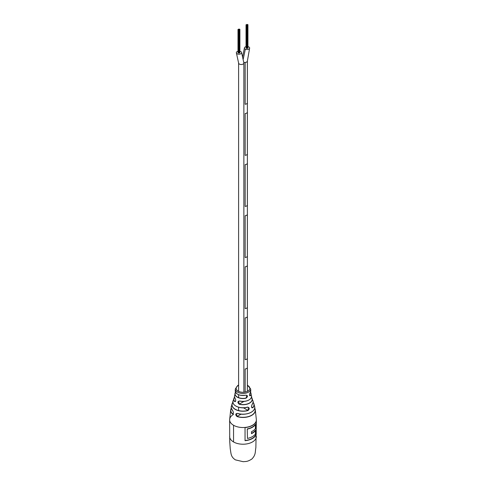 <?xml version="1.0" encoding="UTF-8"?>
<svg xmlns="http://www.w3.org/2000/svg" width="486" height="486" viewBox="0 0 486 486"><rect width="100%" height="100%" fill="white"/><g stroke="black" fill="none" stroke-linecap="round" stroke-linejoin="round"><path stroke-width="0.73" d="M237.994 51.285A2.63 1.519 0 0 0 236.348 52.695A2.63 1.519 0 0 0 237.119 53.764A2.63 1.519 0 0 0 239.987 54.098A2.63 1.519 0 0 0 241.609 52.695A2.63 1.519 0 0 0 240.837 51.619A2.63 1.519 0 0 0 239.89 51.267M236.348 52.695L238.608 62.998A2.63 1.519 0 0 1 238.608 62.967A2.63 1.519 0 0 0 238.608 62.998A2.63 1.519 0 0 0 239.367 64.061A2.63 1.519 0 0 0 242.241 64.401A2.63 1.519 0 0 0 243.869 62.998A2.63 1.519 0 0 0 243.869 62.961A2.63 1.519 0 0 1 243.869 62.998L243.869 392.245M238.82 29.567L239.203 29.476L238.82 29.567M238.462 29.962L238.851 29.865L238.462 29.962M238.462 52.992L238.784 52.992M238.486 29.373L238.875 29.282L238.486 29.373M238.061 29.494L238.45 29.403L238.061 29.494M238.705 29.13L239.094 29.038L238.705 29.13M239.501 29.367L239.89 29.275L239.501 29.367M239.355 29.883L239.744 29.792L239.355 29.883M239.355 52.913L239.677 52.913M239.033 29.324L239.422 29.233L239.033 29.324M239.282 29.61L239.671 29.518L239.282 29.61M238.893 29.834L239.282 29.743L238.893 29.834M238.851 53.023L239.215 52.865M238.401 29.689L238.79 29.597L238.401 29.689M246.858 24.926L247.246 24.829L246.858 24.926M246.505 25.315L246.894 25.223L246.505 25.315M246.505 48.351L246.827 48.351M246.53 24.731L246.918 24.64L246.53 24.731M246.104 24.853L246.493 24.756L246.104 24.853M246.748 24.488L247.137 24.391L246.748 24.488M247.544 24.725L247.933 24.634L247.544 24.725M247.398 25.236L247.787 25.144L247.398 25.236M247.398 48.272L247.72 48.272M247.076 24.683L247.459 24.592L247.076 24.683M247.325 24.968L247.714 24.871L247.325 24.968M246.937 25.193L247.319 25.096L246.937 25.193M246.894 48.381L247.259 48.223M246.445 25.047L246.833 24.956L246.445 25.047M246.038 46.638A2.63 1.519 0 0 0 244.391 48.047A2.63 1.519 0 0 0 245.327 49.214A2.63 1.519 0 0 0 248.133 49.426A2.63 1.519 0 0 0 249.652 48.047A2.63 1.519 0 0 0 248.717 46.887A2.63 1.519 0 0 0 247.933 46.626M245.151 62.463L245.151 104.259L245.151 62.463A2.63 1.519 0 0 1 243.857 62.39A2.63 1.519 0 0 0 247.392 60.963A2.63 1.519 0 0 0 247.392 60.932A2.63 1.519 0 0 1 247.392 60.963L247.392 391.054M247.362 367.671L247.362 391.036L247.362 367.671A2.63 1.519 0 0 1 245.151 368.947L245.151 392.074L245.151 368.947A2.63 1.519 0 0 0 247.362 367.671M247.362 61.187L247.362 102.983A2.63 1.519 0 0 1 245.151 104.259A2.63 1.519 0 0 0 247.362 102.983L247.362 61.187A2.63 1.519 0 0 0 247.392 60.963L249.652 48.047M245.151 317.868L245.151 359.658A2.63 1.519 0 0 0 247.362 358.382L247.362 316.586L247.362 358.382A2.63 1.519 0 0 1 245.151 359.658L245.151 317.868A2.63 1.519 0 0 0 247.362 316.586A2.63 1.519 0 0 1 245.151 317.868M245.151 266.784L245.151 308.58A2.63 1.519 0 0 0 247.362 307.304L247.362 265.508L247.362 307.304A2.63 1.519 0 0 1 245.151 308.58L245.151 266.784A2.63 1.519 0 0 0 247.362 265.508A2.63 1.519 0 0 1 245.151 266.784M245.151 215.705L245.151 257.501A2.63 1.519 0 0 0 247.362 256.219L247.362 214.429L247.362 256.219A2.63 1.519 0 0 1 245.151 257.501L245.151 215.705A2.63 1.519 0 0 0 247.362 214.429A2.63 1.519 0 0 1 245.151 215.705M245.151 164.626L245.151 206.416A2.63 1.519 0 0 0 247.362 205.141L247.362 163.351L247.362 205.141A2.63 1.519 0 0 1 245.151 206.416L245.151 164.626A2.63 1.519 0 0 0 247.362 163.351A2.63 1.519 0 0 1 245.151 164.626M245.151 113.548L245.151 155.338A2.63 1.519 0 0 0 247.362 154.062L247.362 112.266L247.362 154.062A2.63 1.519 0 0 1 245.151 155.338L245.151 113.548A2.63 1.519 0 0 0 247.362 112.266A2.63 1.519 0 0 1 245.151 113.548M238.608 391.358L238.608 62.998A2.63 1.519 0 0 0 241.238 64.517A2.63 1.519 0 0 0 243.869 62.998L241.609 52.695M233.547 441.956A13.365 7.715 0 0 0 248.115 443.633A13.365 7.715 0 0 0 256.365 436.501A13.365 7.715 180 0 1 252.453 441.956A13.365 7.715 180 0 1 233.547 441.956L233.547 425.268A13.365 7.715 0 0 0 248.115 426.939A13.365 7.715 0 0 0 256.365 419.813A13.365 7.715 180 0 1 252.453 425.268A13.365 7.715 180 0 1 233.547 425.268A13.365 7.715 0 0 1 229.635 419.813A13.365 7.715 0 0 0 233.547 425.268L233.547 441.956A13.365 7.715 0 0 1 229.635 436.501A13.365 7.715 0 0 0 233.547 441.956M233.547 414.358A13.365 7.715 0 0 0 229.635 419.813L230.735 409.577A12.332 7.12 180 0 1 231.318 408.046M247.465 429.065A13.365 7.715 0 0 0 252.453 427.249A13.365 7.715 0 0 0 255.423 424.636L255.423 428.597A13.365 7.715 180 0 1 252.453 431.21A13.365 7.715 180 0 1 251.475 431.72L251.475 433.646A13.365 7.715 0 0 0 252.453 433.135A13.365 7.715 0 0 0 255.423 430.523L255.423 433.998A13.365 7.715 180 0 1 252.453 436.616A13.365 7.715 180 0 1 247.465 438.433L247.253 428.913A13.365 7.715 0 0 0 252.289 427.085A13.365 7.715 0 0 0 255.284 424.442L255.284 424.527M252.453 425.408A13.365 7.715 0 0 0 256.207 421.131L256.207 434.229A13.365 7.715 180 0 1 252.453 438.512A13.365 7.715 180 0 1 245.041 440.68L245.041 427.583A13.365 7.715 0 0 0 252.453 425.408M256.207 434.229L256.122 434.186A13.45 7.764 180 0 1 252.349 438.451A13.45 7.764 180 0 1 245.041 440.62M255.423 430.523L255.332 430.468A13.45 7.764 180 0 1 251.475 433.536M251.475 433.403A13.365 7.715 0 0 0 252.289 432.971A13.365 7.715 0 0 0 255.284 430.329L255.332 430.468M255.423 424.636L255.332 424.582A13.45 7.764 180 0 1 247.374 429.01M245.041 427.583L245.041 440.498A13.365 7.715 0 0 0 252.289 438.348A13.365 7.715 0 0 0 256.025 434.162L256.122 434.186M254.682 408.046A12.332 7.12 180 0 1 255.265 409.577A12.332 7.12 180 0 1 249.834 416.259A12.332 7.12 180 0 1 237.059 416.575C235.181 414.758 235.327 413.695 237.508 413.386A11.731 6.774 0 0 0 249.707 412.96A11.731 6.774 0 0 0 254.628 406.503L253.911 403.763A11.069 6.391 180 0 1 252.872 407.73C251.426 407.766 251.183 406.654 252.149 404.376A10.097 5.826 0 0 0 252.89 400.743C253.419 401.308 253.17 402.542 252.137 404.449L252.149 404.376M239.792 400.999A8.517 4.921 0 0 0 251.45 395.829C252.781 398.897 246.019 402.706 239.811 401.072L238.632 401.181L239.215 404.249C237.302 402.444 237.49 401.363 239.792 400.999L239.835 401.053A8.408 4.854 180 0 0 249.816 399.395M247.55 407.116C249.652 407.724 249.804 408.866 248 410.542L248.437 407.365L247.526 407.195C240.236 409.589 230.959 405.081 233.11 400.743A10.097 5.826 0 0 0 235.862 406.035A10.097 5.826 0 0 0 247.55 407.116L247.495 407.183A9.981 5.765 180 0 1 234.513 405.069M245.764 395.161C247.988 395.507 248.067 396.521 245.995 398.216L246.894 395.306L245.764 395.161A7.758 4.483 0 0 1 237.514 394.146A7.758 4.483 0 0 1 235.242 390.811L235.315 388.982A7.685 4.435 180 0 0 237.569 392.159A7.685 4.435 180 0 0 248.431 392.159A7.685 4.435 180 0 0 250.685 388.982L250.758 390.811A7.758 4.483 0 0 1 250.254 392.573L250.205 392.645M250.758 390.811L250.241 392.615C249.476 394.189 249.324 395.233 249.792 395.75L250.484 395.628C249.275 395.829 249.197 394.808 250.254 392.573M231.336 408.149A12.223 7.059 0 0 0 232.363 413.726L233.359 413.149M248 410.542A11.069 6.391 180 0 1 235.175 409.364A11.069 6.391 180 0 1 232.089 403.763L231.372 406.503A11.731 6.774 0 0 0 232.636 410.573C233.736 412.675 233.614 413.762 232.265 413.841L232.976 413.829C233.59 413.258 233.48 412.195 232.648 410.64L232.709 410.658M234.58 397.22A9.161 5.285 0 0 0 234.641 401.448L235.297 401.636C235.923 400.999 235.868 399.905 235.115 398.356L235.109 398.295C236.093 400.555 235.904 401.636 234.538 401.545L235.74 400.81M251.535 406.831L252.082 407.797L252.775 407.633A10.959 6.324 0 0 0 253.078 402.293M252.459 411.411A11.621 6.707 180 0 1 237.557 413.44L236.433 413.525L237.113 416.435L241.074 414.151M254.628 406.503C256.414 411.557 245.588 416.229 237.526 413.458L237.508 413.386M237.059 416.575L237.113 416.435A12.223 7.059 0 0 0 250.74 415.712A12.223 7.059 0 0 0 254.664 408.149M252.076 404.474L252.137 404.449C251.402 406.272 251.384 407.39 252.082 407.797L252.082 407.797M252.872 407.73L251.59 406.946M232.636 410.573L232.648 410.64C231.233 408.082 230.807 406.703 231.372 406.503M252.89 400.743L251.462 397.183A9.27 5.352 180 0 1 252.131 398.453A9.27 5.352 180 0 1 248.686 403.587A9.27 5.352 180 0 1 239.215 404.249M235.163 398.38L235.115 398.356C234.452 396.862 234.264 396.017 234.55 395.829A8.517 4.921 0 0 0 235.109 398.295M245.327 49.214L243.231 59.14M256.025 434.162L256.025 421.69M256.165 421.277L256.165 434.205M245.995 398.216A8.062 4.653 180 0 1 237.302 397.19A8.062 4.653 180 0 1 234.969 393.508A8.062 4.653 180 0 1 235.51 392.172M251.45 395.829L250.49 392.166A8.062 4.653 180 0 1 251.031 393.508A8.062 4.653 180 0 1 250.484 395.628M253.085 402.214A11.069 6.391 180 0 1 253.911 403.763L253.091 402.208M238.608 385.313A6.828 3.943 0 0 0 238.17 385.544A6.828 3.943 0 0 0 238.17 391.121A6.828 3.943 0 0 0 247.83 391.121A6.828 3.943 0 0 0 247.392 385.313M233.14 401.934L232.089 403.763A11.069 6.391 180 0 1 232.916 402.214M234.538 401.545A9.27 5.352 180 0 1 233.869 398.453A9.27 5.352 180 0 1 234.562 397.153L233.11 400.743M232.265 413.841A12.332 7.12 180 0 1 230.735 409.577L231.318 408.04M235.242 390.811C235.989 394.407 239.489 395.877 245.746 395.215A7.648 4.417 180 0 1 237.29 394.012M235.54 392.232A7.946 4.587 -0 0 0 237.46 397.105A7.946 4.587 -0 0 0 245.952 398.077M243.437 407.815L247.951 410.415A10.959 6.324 0 0 1 235.51 409.388A10.959 6.324 0 0 1 232.922 402.293M249.47 394.997L250.381 395.519A7.946 4.587 0 0 0 250.46 392.232M251.42 397.22A9.161 5.285 0 0 1 249.421 403.064A9.161 5.285 0 0 1 239.264 404.121L243.984 401.393M252.009 407.833L252.574 407.511M238.851 29.865L238.851 53.083M238.395 29.865L238.395 53.083M237.994 29.403L237.994 52.622M239.89 29.275L239.89 52.494M239.744 29.792L239.744 53.004M239.288 29.792L239.288 53.004M239.282 29.743L239.282 52.962M238.334 29.597L238.334 52.816M246.894 25.223L246.894 48.442M246.438 25.223L246.438 48.442M246.038 24.756L246.038 47.974M247.933 24.634L247.933 47.853M247.787 25.144L247.787 48.363M247.331 25.144L247.331 48.363M247.319 25.096L247.319 48.314M246.378 24.956L246.378 48.169M244.391 48.078L242.587 57.251M238.608 394.717L238.608 397.639M238.608 407.238L238.608 410.567M229.635 419.813L229.732 441.555L230.243 448.833C231.19 453.772 230.577 456.561 235.364 459.859L243.182 461.7C245.965 461.384 247.253 461.931 251.827 459.051C256.122 454.659 255.016 451.603 255.867 447.788L256.365 419.813L255.265 409.577L254.682 408.04M238.608 385.07L237.745 385.501L235.315 388.982M235.528 392.135L234.55 395.829M250.685 388.982L247.392 385.07"/></g></svg>
